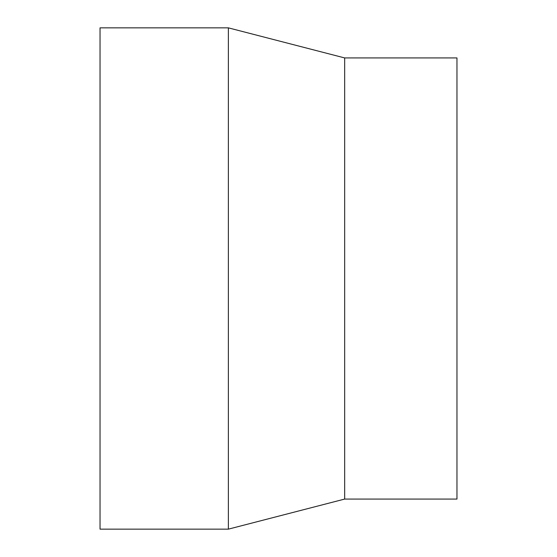 <?xml version="1.0" encoding="UTF-8"?>
<svg xmlns="http://www.w3.org/2000/svg" width="557" height="557" viewBox="0 0 557 557"><rect width="100%" height="100%" fill="white"/><g stroke="black" fill="none" stroke-linecap="round" stroke-linejoin="round"><path stroke-width="0.84" d="M100.037 27.85L100.037 529.15L228.37 529.15L228.37 27.85L100.037 27.85M228.37 27.85L344.672 57.928L344.672 499.072L228.37 529.15M344.672 57.928L456.963 57.928L456.963 499.072L344.672 499.072"/></g></svg>
